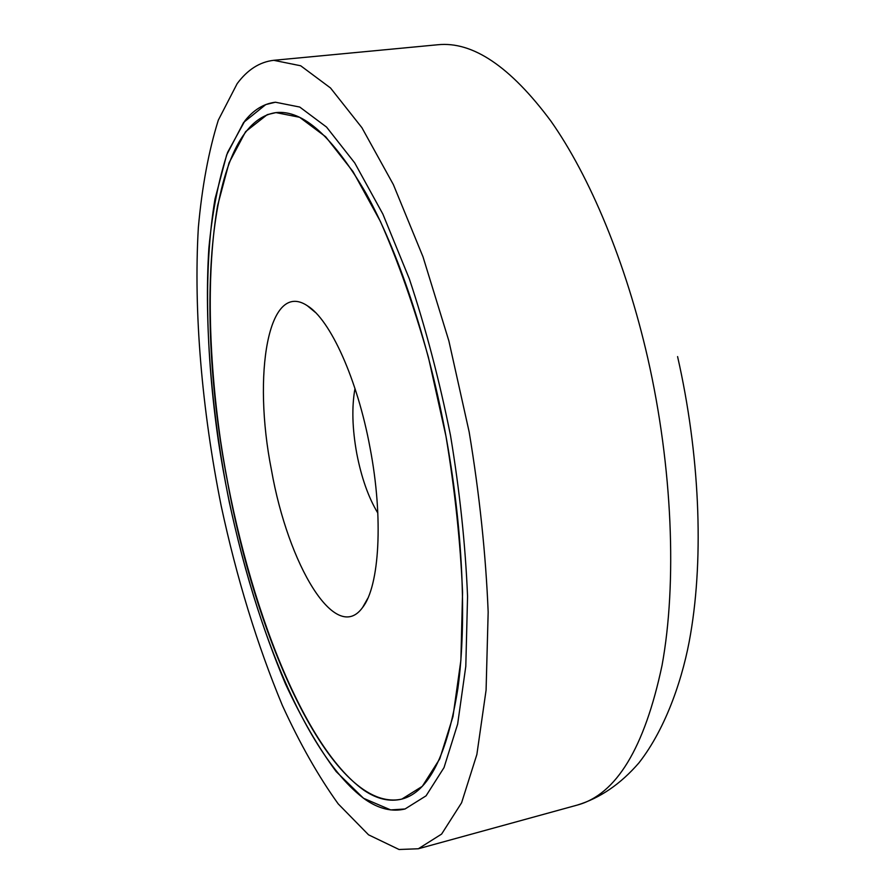 <?xml version="1.0" encoding="UTF-8"?>
<svg xmlns="http://www.w3.org/2000/svg" width="895" height="895" viewBox="0 0 895 895"><rect width="100%" height="100%" fill="white"/><g stroke="black" fill="none" stroke-linecap="round" stroke-linejoin="round"><path stroke-width="1.34" d="M237.141 83.682L218.324 120.12C208.658 151.042 202.001 186.876 198.343 227.61C193.432 311.907 201.99 410.022 221.166 505.809C236.727 578.215 257.133 644.758 282.384 705.45C299.825 743.566 318.43 776.368 338.198 803.867L368.561 834.834L399.058 849.5L418.334 848.762L441.615 834.073L461.596 802.759L476.867 754.485L486.086 690.123L488.167 612.09C485.828 554.419 479.496 494.376 469.159 431.961L448.865 340.883L422.999 256.798L393.364 184.583L361.904 127.683L330.501 87.967L300.709 65.782L273.725 60.312C259.673 61.934 247.479 69.721 237.141 83.682M244.973 120.724L227.643 152.295C218.648 179.571 212.383 211.544 208.859 248.239C204.004 324.382 211.656 414.217 229.243 501.927C243.552 568.247 262.269 628.872 285.404 683.78C301.346 718.103 318.273 747.37 336.173 771.579L363.504 798.273L390.69 809.919L405.043 808.979L426.065 795.834L444.021 767.597L457.647 724.1L465.803 666.283L467.559 596.361C465.422 544.775 459.728 491.12 450.487 435.384C439.344 379.995 425.628 327.805 409.328 278.826L382.87 214.073L354.722 162.912L326.552 127.079L299.747 107.053L275.425 102.22C263.891 103.607 253.744 109.772 244.973 120.724M265.781 104.57L243.641 122.414L226.67 154.88L215.001 199.026C203.758 266.05 205.671 352.317 218.29 440.474C241.303 593.844 300.071 752.259 365.35 799.559C379.055 808.946 392.278 812.089 405.043 808.979L426.065 795.834L444.021 767.597L457.647 724.1L465.803 666.283L467.559 596.361C465.422 544.775 459.728 491.12 450.487 435.384C439.344 379.995 425.628 327.805 409.328 278.826L382.87 214.073L354.722 162.912L326.552 127.079L299.747 107.053L275.425 102.22L265.781 104.57M267.225 114.661L245.633 131.621L229.03 162.901L217.586 205.649C206.521 270.715 208.3 354.856 220.606 440.933C243.048 590.756 300.63 745.233 364.03 790.33C377.086 799.112 389.694 802.032 401.844 799.09L422.306 786.325L439.758 758.848L452.982 716.548L460.88 660.353L462.558 592.445C460.466 542.37 454.94 490.292 445.967 436.212L428.403 357.262C414.105 306.694 398.096 261.396 380.364 221.367L353.044 171.627L325.668 136.767L299.601 117.279L275.951 112.602L267.225 114.661M227.196 480.078C257.178 646.548 334.54 813.991 401.844 799.09C428.571 792.153 447.254 755.201 457.916 688.255C467.045 621.331 462.838 525.991 445.005 431.01C427.385 337.829 397.671 250.276 365.921 193.107C332.828 136.487 302.834 109.66 275.951 112.602C206.711 122.828 194.539 311.706 227.196 480.078M271.476 470.11C288.056 564.723 335.681 645.172 362.632 607.425C379.469 586.169 383.586 518.227 370.06 447.892C357.396 378.977 330.087 319.381 307.298 305.71C268.142 279.609 252.424 374.647 271.476 470.11M354.991 388.519C351.657 406.934 352.25 428.638 356.781 453.608C361.457 477.74 368.471 497.575 377.835 513.081M677.582 356.59C699.61 453.552 704.018 555.571 690.537 634.197C683.713 675.188 666.842 727.277 638.929 762.876C620.671 783.986 600.12 798.06 577.253 805.086C616.263 794.603 644.523 748.052 662.031 665.444C677.135 583.081 672.604 467.514 647.779 358.201C625.84 262.257 589.783 176.293 550.839 121.015C510.363 66.588 472.683 41.17 437.8 44.75L273.725 60.312M577.253 805.086L418.334 848.762M315.398 312.433L307.298 305.71M367.823 598.263L362.632 607.425"/></g></svg>
